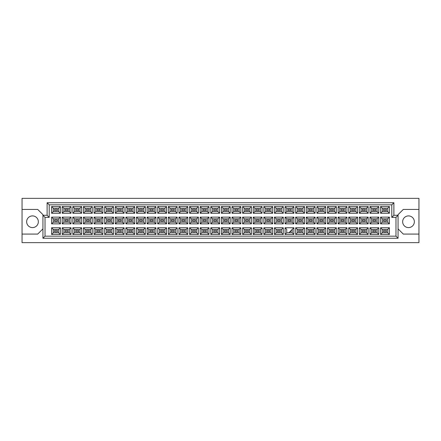 <?xml version="1.0" encoding="UTF-8"?>
<svg xmlns="http://www.w3.org/2000/svg" width="441" height="441" viewBox="0 0 441 441"><rect width="100%" height="100%" fill="white"/><g stroke="black" fill="none" stroke-linecap="round" stroke-linejoin="round"><path stroke-width="0.66" d="M408.504 215.903A5.849 5.849 0 0 0 402.655 221.751A5.849 5.849 0 0 0 408.504 227.6A5.849 5.849 0 0 0 414.353 221.751A5.849 5.849 0 0 0 408.504 215.903M22.05 234.077L22.05 242.644L418.95 242.644L418.95 198.356L22.05 198.356L22.05 234.077L37.717 234.077L42.937 228.857M398.063 228.857L403.283 234.077L418.95 234.077M32.496 215.903A5.849 5.849 0 0 0 26.647 221.751A5.849 5.849 0 0 0 32.496 227.6A5.849 5.849 0 0 0 38.345 221.751A5.849 5.849 0 0 0 32.496 215.903M418.95 209.431L403.283 209.431L398.063 214.651L398.063 238.256L42.937 238.256L42.937 214.651L37.717 209.431L22.05 209.431M45.026 217.369L42.937 215.28L47.115 215.28L47.115 202.744L393.885 202.744L393.885 215.28L398.063 215.28L395.974 217.369L391.795 217.369L391.795 204.833L49.205 204.833L49.205 217.369L45.026 217.369L45.026 236.167L395.974 236.167L395.974 217.369M386.448 231.74L383.521 231.74L383.521 230.483L386.448 230.483L386.448 231.74L383.521 231.74L383.521 230.483L386.448 230.483L386.448 231.74M386.448 221.128L383.521 221.128L383.521 219.872L386.448 219.872L386.448 221.128M386.448 210.517L383.521 210.517L383.521 209.26L386.448 209.26L386.448 210.517M375.837 231.74L372.91 231.74L372.91 230.483L375.837 230.483L375.837 231.74M375.837 221.128L372.91 221.128L372.91 219.872L375.837 219.872L375.837 221.128M375.837 210.517L372.91 210.517L372.91 209.26L375.837 209.26L375.837 210.517M365.22 231.74L362.298 231.74L362.298 230.483L365.22 230.483L365.22 231.74L362.298 231.74L362.298 230.483L365.22 230.483L365.22 231.74M365.22 221.128L362.298 221.128L362.298 219.872L365.22 219.872L365.22 221.128M365.22 210.517L362.298 210.517L362.298 209.26L365.22 209.26L365.22 210.517M354.608 231.74L351.686 231.74L351.686 230.483L354.608 230.483L354.608 231.74M354.608 221.128L351.686 221.128L351.686 219.872L354.608 219.872L354.608 221.128M354.608 210.517L351.686 210.517L351.686 209.26L354.608 209.26L354.608 210.517M343.997 231.74L341.075 231.74L341.075 230.483L343.997 230.483L343.997 231.74L341.075 231.74L341.075 230.483L343.997 230.483L343.997 231.74M343.997 221.128L341.075 221.128L341.075 219.872L343.997 219.872L343.997 221.128M343.997 210.517L341.075 210.517L341.075 209.26L343.997 209.26L343.997 210.517M333.385 231.74L330.463 231.74L330.463 230.483L333.385 230.483L333.385 231.74M333.385 221.128L330.463 221.128L330.463 219.872L333.385 219.872L333.385 221.128M333.385 210.517L330.463 210.517L330.463 209.26L333.385 209.26L333.385 210.517M322.773 231.74L319.852 231.74L319.852 230.483L322.773 230.483L322.773 231.74L319.852 231.74L319.852 230.483L322.773 230.483L322.773 231.74M322.773 221.128L319.852 221.128L319.852 219.872L322.773 219.872L322.773 221.128M322.773 210.517L319.852 210.517L319.852 209.26L322.773 209.26L322.773 210.517M312.162 231.74L309.24 231.74L309.24 230.483L312.162 230.483L312.162 231.74M312.162 221.128L309.24 221.128L309.24 219.872L312.162 219.872L312.162 221.128M312.162 210.517L309.24 210.517L309.24 209.26L312.162 209.26L312.162 210.517M301.55 231.74L298.629 231.74L298.629 230.483L301.55 230.483L301.55 231.74L298.629 231.74L298.629 230.483L301.55 230.483L301.55 231.74M301.55 221.128L298.629 221.128L298.629 219.872L301.55 219.872L301.55 221.128M301.55 210.517L298.629 210.517L298.629 209.26L301.55 209.26L301.55 210.517M290.939 230.693L290.939 231.74L289.897 231.74M290.939 221.128L288.017 221.128L288.017 219.872L290.939 219.872L290.939 221.128M290.939 210.517L288.017 210.517L288.017 209.26L290.939 209.26L290.939 210.517M280.327 231.74L277.406 231.74L277.406 230.483L280.327 230.483L280.327 231.74L277.406 231.74L277.406 230.483L280.327 230.483L280.327 231.74M280.327 221.128L277.406 221.128L277.406 219.872L280.327 219.872L280.327 221.128M280.327 210.517L277.406 210.517L277.406 209.26L280.327 209.26L280.327 210.517M269.716 231.74L266.788 231.74L266.788 230.483L269.716 230.483L269.716 231.74M269.716 221.128L266.788 221.128L266.788 219.872L269.716 219.872L269.716 221.128M269.716 210.517L266.788 210.517L266.788 209.26L269.716 209.26L269.716 210.517M259.104 231.74L256.177 231.74L256.177 230.483L259.104 230.483L259.104 231.74L256.177 231.74L256.177 230.483L259.104 230.483L259.104 231.74M259.104 221.128L256.177 221.128L256.177 219.872L259.104 219.872L259.104 221.128M259.104 210.517L256.177 210.517L256.177 209.26L259.104 209.26L259.104 210.517M248.492 231.74L245.565 231.74L245.565 230.483L248.492 230.483L248.492 231.74M248.492 221.128L245.565 221.128L245.565 219.872L248.492 219.872L248.492 221.128M248.492 210.517L245.565 210.517L245.565 209.26L248.492 209.26L248.492 210.517M237.881 231.74L234.954 231.74L234.954 230.483L237.881 230.483L237.881 231.74L234.954 231.74L234.954 230.483L237.881 230.483L237.881 231.74M237.881 221.128L234.954 221.128L234.954 219.872L237.881 219.872L237.881 221.128M237.881 210.517L234.954 210.517L234.954 209.26L237.881 209.26L237.881 210.517M227.269 231.74L224.342 231.74L224.342 230.483L227.269 230.483L227.269 231.74M227.269 221.128L224.342 221.128L224.342 219.872L227.269 219.872L227.269 221.128M227.269 210.517L224.342 210.517L224.342 209.26L227.269 209.26L227.269 210.517M216.658 231.74L213.731 231.74L213.731 230.483L216.658 230.483L216.658 231.74L213.731 231.74L213.731 230.483L216.658 230.483L216.658 231.74M216.658 221.128L213.731 221.128L213.731 219.872L216.658 219.872L216.658 221.128M216.658 210.517L213.731 210.517L213.731 209.26L216.658 209.26L216.658 210.517M206.046 231.74L203.119 231.74L203.119 230.483L206.046 230.483L206.046 231.74M206.046 221.128L203.119 221.128L203.119 219.872L206.046 219.872L206.046 221.128M206.046 210.517L203.119 210.517L203.119 209.26L206.046 209.26L206.046 210.517M195.435 231.74L192.508 231.74L192.508 230.483L195.435 230.483L195.435 231.74L192.508 231.74L192.508 230.483L195.435 230.483L195.435 231.74M195.435 221.128L192.508 221.128L192.508 219.872L195.435 219.872L195.435 221.128M195.435 210.517L192.508 210.517L192.508 209.26L195.435 209.26L195.435 210.517M184.823 231.74L181.896 231.74L181.896 230.483L184.823 230.483L184.823 231.74M184.823 221.128L181.896 221.128L181.896 219.872L184.823 219.872L184.823 221.128M184.823 210.517L181.896 210.517L181.896 209.26L184.823 209.26L184.823 210.517M174.212 231.74L171.284 231.74L171.284 230.483L174.212 230.483L174.212 231.74L171.284 231.74L171.284 230.483L174.212 230.483L174.212 231.74M174.212 221.128L171.284 221.128L171.284 219.872L174.212 219.872L174.212 221.128M174.212 210.517L171.284 210.517L171.284 209.26L174.212 209.26L174.212 210.517M163.594 231.74L160.673 231.74L160.673 230.483L163.594 230.483L163.594 231.74M163.594 221.128L160.673 221.128L160.673 219.872L163.594 219.872L163.594 221.128M163.594 210.517L160.673 210.517L160.673 209.26L163.594 209.26L163.594 210.517M152.983 231.74L150.061 231.74L150.061 230.483L152.983 230.483L152.983 231.74L150.061 231.74L150.061 230.483L152.983 230.483L152.983 231.74M152.983 221.128L150.061 221.128L150.061 219.872L152.983 219.872L152.983 221.128M152.983 210.517L150.061 210.517L150.061 209.26L152.983 209.26L152.983 210.517M142.371 231.74L139.45 231.74L139.45 230.483L142.371 230.483L142.371 231.74M142.371 221.128L139.45 221.128L139.45 219.872L142.371 219.872L142.371 221.128M142.371 210.517L139.45 210.517L139.45 209.26L142.371 209.26L142.371 210.517M131.76 231.74L128.838 231.74L128.838 230.483L131.76 230.483L131.76 231.74L128.838 231.74L128.838 230.483L131.76 230.483L131.76 231.74M131.76 221.128L128.838 221.128L128.838 219.872L131.76 219.872L131.76 221.128M131.76 210.517L128.838 210.517L128.838 209.26L131.76 209.26L131.76 210.517M121.148 231.74L118.227 231.74L118.227 230.483L121.148 230.483L121.148 231.74M121.148 221.128L118.227 221.128L118.227 219.872L121.148 219.872L121.148 221.128M121.148 210.517L118.227 210.517L118.227 209.26L121.148 209.26L121.148 210.517M110.537 231.74L107.615 231.74L107.615 230.483L110.537 230.483L110.537 231.74L107.615 231.74L107.615 230.483L110.537 230.483L110.537 231.74M110.537 221.128L107.615 221.128L107.615 219.872L110.537 219.872L110.537 221.128M110.537 210.517L107.615 210.517L107.615 209.26L110.537 209.26L110.537 210.517M99.925 231.74L97.003 231.74L97.003 230.483L99.925 230.483L99.925 231.74M99.925 221.128L97.003 221.128L97.003 219.872L99.925 219.872L99.925 221.128M99.925 210.517L97.003 210.517L97.003 209.26L99.925 209.26L99.925 210.517M89.314 231.74L86.392 231.74L86.392 230.483L89.314 230.483L89.314 231.74L86.392 231.74L86.392 230.483L89.314 230.483L89.314 231.74M89.314 221.128L86.392 221.128L86.392 219.872L89.314 219.872L89.314 221.128M89.314 210.517L86.392 210.517L86.392 209.26L89.314 209.26L89.314 210.517M78.702 231.74L75.78 231.74L75.78 230.483L78.702 230.483L78.702 231.74M78.702 221.128L75.78 221.128L75.78 219.872L78.702 219.872L78.702 221.128M78.702 210.517L75.78 210.517L75.78 209.26L78.702 209.26L78.702 210.517M68.09 231.74L65.163 231.74L65.163 230.483L68.09 230.483L68.09 231.74L65.163 231.74L65.163 230.483L68.09 230.483L68.09 231.74M68.09 221.128L65.163 221.128L65.163 219.872L68.09 219.872L68.09 221.128M68.09 210.517L65.163 210.517L65.163 209.26L68.09 209.26L68.09 210.517M57.479 231.74L54.552 231.74L54.552 230.483L57.479 230.483L57.479 231.74M57.479 221.128L54.552 221.128L54.552 219.872L57.479 219.872L57.479 221.128M57.479 210.517L54.552 210.517L54.552 209.26L57.479 209.26L57.479 210.517M53.278 208.196L53.278 211.581L58.752 211.581L58.752 208.196L53.278 208.196L51.608 206.526L60.423 206.526L60.423 213.251L58.752 211.581M58.752 208.196L60.423 206.526M389.392 234.474L380.577 234.474L380.577 227.749L389.392 227.749L389.392 234.474L387.722 232.804L387.722 229.419L382.248 229.419L382.248 232.804L387.722 232.804M389.392 223.863L380.577 223.863L380.577 217.137L389.392 217.137L389.392 223.863L387.722 222.192L387.722 218.808L382.248 218.808L382.248 222.192L387.722 222.192M389.392 213.251L380.577 213.251L380.577 206.526L389.392 206.526L389.392 213.251L387.722 211.581L387.722 208.196L382.248 208.196L382.248 211.581L387.722 211.581M378.78 234.474L369.966 234.474L369.966 227.749L378.78 227.749L378.78 234.474L377.11 232.804L377.11 229.419L371.636 229.419L371.636 232.804L377.11 232.804M378.78 223.863L369.966 223.863L369.966 217.137L378.78 217.137L378.78 223.863L377.11 222.192L377.11 218.808L371.636 218.808L371.636 222.192L377.11 222.192M378.78 213.251L369.966 213.251L369.966 206.526L378.78 206.526L378.78 213.251L377.11 211.581L377.11 208.196L371.636 208.196L371.636 211.581L377.11 211.581M368.169 234.474L359.354 234.474L359.354 227.749L368.169 227.749L368.169 234.474L366.499 232.804L366.499 229.419L361.025 229.419L361.025 232.804L366.499 232.804M368.169 223.863L359.354 223.863L359.354 217.137L368.169 217.137L368.169 223.863L366.499 222.192L366.499 218.808L361.025 218.808L361.025 222.192L366.499 222.192M368.169 213.251L359.354 213.251L359.354 206.526L368.169 206.526L368.169 213.251L366.499 211.581L366.499 208.196L361.025 208.196L361.025 211.581L366.499 211.581M357.557 234.474L348.743 234.474L348.743 227.749L357.557 227.749L357.557 234.474L355.887 232.804L355.887 229.419L350.413 229.419L350.413 232.804L355.887 232.804M357.557 223.863L348.743 223.863L348.743 217.137L357.557 217.137L357.557 223.863L355.887 222.192L355.887 218.808L350.413 218.808L350.413 222.192L355.887 222.192M357.557 213.251L348.743 213.251L348.743 206.526L357.557 206.526L357.557 213.251L355.887 211.581L355.887 208.196L350.413 208.196L350.413 211.581L355.887 211.581M346.946 234.474L338.131 234.474L338.131 227.749L346.946 227.749L346.946 234.474L345.275 232.804L345.275 229.419L339.802 229.419L339.802 232.804L345.275 232.804M346.946 223.863L338.131 223.863L338.131 217.137L346.946 217.137L346.946 223.863L345.275 222.192L345.275 218.808L339.802 218.808L339.802 222.192L345.275 222.192M346.946 213.251L338.131 213.251L338.131 206.526L346.946 206.526L346.946 213.251L345.275 211.581L345.275 208.196L339.802 208.196L339.802 211.581L345.275 211.581M336.334 234.474L327.514 234.474L327.514 227.749L336.334 227.749L336.334 234.474L334.658 232.804L334.658 229.419L329.19 229.419L329.19 232.804L334.658 232.804M336.334 223.863L327.514 223.863L327.514 217.137L336.334 217.137L336.334 223.863L334.658 222.192L334.658 218.808L329.19 218.808L329.19 222.192L334.658 222.192M336.334 213.251L327.514 213.251L327.514 206.526L336.334 206.526L336.334 213.251L334.658 211.581L334.658 208.196L329.19 208.196L329.19 211.581L334.658 211.581M325.723 234.474L316.903 234.474L316.903 227.749L325.723 227.749L325.723 234.474L324.047 232.804L324.047 229.419L318.578 229.419L318.578 232.804L324.047 232.804M325.723 223.863L316.903 223.863L316.903 217.137L325.723 217.137L325.723 223.863L324.047 222.192L324.047 218.808L318.578 218.808L318.578 222.192L324.047 222.192M325.723 213.251L316.903 213.251L316.903 206.526L325.723 206.526L325.723 213.251L324.047 211.581L324.047 208.196L318.578 208.196L318.578 211.581L324.047 211.581M315.111 234.474L306.291 234.474L306.291 227.749L315.111 227.749L315.111 234.474L313.435 232.804L313.435 229.419L307.967 229.419L307.967 232.804L313.435 232.804M315.111 223.863L306.291 223.863L306.291 217.137L315.111 217.137L315.111 223.863L313.435 222.192L313.435 218.808L307.967 218.808L307.967 222.192L313.435 222.192M315.111 213.251L306.291 213.251L306.291 206.526L315.111 206.526L315.111 213.251L313.435 211.581L313.435 208.196L307.967 208.196L307.967 211.581L313.435 211.581M304.494 234.474L295.679 234.474L295.679 227.749L304.494 227.749L304.494 234.474L302.824 232.804L302.824 229.419L297.35 229.419L297.35 232.804L302.824 232.804M304.494 223.863L295.679 223.863L295.679 217.137L304.494 217.137L304.494 223.863L302.824 222.192L302.824 218.808L297.35 218.808L297.35 222.192L302.824 222.192M304.494 213.251L295.679 213.251L295.679 206.526L304.494 206.526L304.494 213.251L302.824 211.581L302.824 208.196L297.35 208.196L297.35 211.581L302.824 211.581M293.882 234.474L285.068 234.474L285.068 227.749L293.882 227.749L293.882 234.474L292.212 232.804L292.212 229.419M293.882 223.863L285.068 223.863L285.068 217.137L293.882 217.137L293.882 223.863L292.212 222.192L292.212 218.808L286.738 218.808L286.738 222.192L292.212 222.192M293.882 213.251L285.068 213.251L285.068 206.526L293.882 206.526L293.882 213.251L292.212 211.581L292.212 208.196L286.738 208.196L286.738 211.581L292.212 211.581M283.271 234.474L274.456 234.474L274.456 227.749L283.271 227.749L283.271 234.474L281.601 232.804L281.601 229.419L276.127 229.419L276.127 232.804L281.601 232.804M283.271 223.863L274.456 223.863L274.456 217.137L283.271 217.137L283.271 223.863L281.601 222.192L281.601 218.808L276.127 218.808L276.127 222.192L281.601 222.192M283.271 213.251L274.456 213.251L274.456 206.526L283.271 206.526L283.271 213.251L281.601 211.581L281.601 208.196L276.127 208.196L276.127 211.581L281.601 211.581M272.659 234.474L263.845 234.474L263.845 227.749L272.659 227.749L272.659 234.474L270.989 232.804L270.989 229.419L265.515 229.419L265.515 232.804L270.989 232.804M272.659 223.863L263.845 223.863L263.845 217.137L272.659 217.137L272.659 223.863L270.989 222.192L270.989 218.808L265.515 218.808L265.515 222.192L270.989 222.192M272.659 213.251L263.845 213.251L263.845 206.526L272.659 206.526L272.659 213.251L270.989 211.581L270.989 208.196L265.515 208.196L265.515 211.581L270.989 211.581M262.048 234.474L253.233 234.474L253.233 227.749L262.048 227.749L262.048 234.474L260.377 232.804L260.377 229.419L254.904 229.419L254.904 232.804L260.377 232.804M262.048 223.863L253.233 223.863L253.233 217.137L262.048 217.137L262.048 223.863L260.377 222.192L260.377 218.808L254.904 218.808L254.904 222.192L260.377 222.192M262.048 213.251L253.233 213.251L253.233 206.526L262.048 206.526L262.048 213.251L260.377 211.581L260.377 208.196L254.904 208.196L254.904 211.581L260.377 211.581M251.436 234.474L242.622 234.474L242.622 227.749L251.436 227.749L251.436 234.474L249.766 232.804L249.766 229.419L244.292 229.419L244.292 232.804L249.766 232.804M251.436 223.863L242.622 223.863L242.622 217.137L251.436 217.137L251.436 223.863L249.766 222.192L249.766 218.808L244.292 218.808L244.292 222.192L249.766 222.192M251.436 213.251L242.622 213.251L242.622 206.526L251.436 206.526L251.436 213.251L249.766 211.581L249.766 208.196L244.292 208.196L244.292 211.581L249.766 211.581M240.825 234.474L232.01 234.474L232.01 227.749L240.825 227.749L240.825 234.474L239.154 232.804L239.154 229.419L233.68 229.419L233.68 232.804L239.154 232.804M240.825 223.863L232.01 223.863L232.01 217.137L240.825 217.137L240.825 223.863L239.154 222.192L239.154 218.808L233.68 218.808L233.68 222.192L239.154 222.192M240.825 213.251L232.01 213.251L232.01 206.526L240.825 206.526L240.825 213.251L239.154 211.581L239.154 208.196L233.68 208.196L233.68 211.581L239.154 211.581M230.213 234.474L221.399 234.474L221.399 227.749L230.213 227.749L230.213 234.474L228.543 232.804L228.543 229.419L223.069 229.419L223.069 232.804L228.543 232.804M230.213 223.863L221.399 223.863L221.399 217.137L230.213 217.137L230.213 223.863L228.543 222.192L228.543 218.808L223.069 218.808L223.069 222.192L228.543 222.192M230.213 213.251L221.399 213.251L221.399 206.526L230.213 206.526L230.213 213.251L228.543 211.581L228.543 208.196L223.069 208.196L223.069 211.581L228.543 211.581M219.601 234.474L210.787 234.474L210.787 227.749L219.601 227.749L219.601 234.474L217.931 232.804L217.931 229.419L212.457 229.419L212.457 232.804L217.931 232.804M219.601 223.863L210.787 223.863L210.787 217.137L219.601 217.137L219.601 223.863L217.931 222.192L217.931 218.808L212.457 218.808L212.457 222.192L217.931 222.192M219.601 213.251L210.787 213.251L210.787 206.526L219.601 206.526L219.601 213.251L217.931 211.581L217.931 208.196L212.457 208.196L212.457 211.581L217.931 211.581M208.99 234.474L200.175 234.474L200.175 227.749L208.99 227.749L208.99 234.474L207.32 232.804L207.32 229.419L201.846 229.419L201.846 232.804L207.32 232.804M208.99 223.863L200.175 223.863L200.175 217.137L208.99 217.137L208.99 223.863L207.32 222.192L207.32 218.808L201.846 218.808L201.846 222.192L207.32 222.192M208.99 213.251L200.175 213.251L200.175 206.526L208.99 206.526L208.99 213.251L207.32 211.581L207.32 208.196L201.846 208.196L201.846 211.581L207.32 211.581M198.378 234.474L189.564 234.474L189.564 227.749L198.378 227.749L198.378 234.474L196.708 232.804L196.708 229.419L191.234 229.419L191.234 232.804L196.708 232.804M198.378 223.863L189.564 223.863L189.564 217.137L198.378 217.137L198.378 223.863L196.708 222.192L196.708 218.808L191.234 218.808L191.234 222.192L196.708 222.192M198.378 213.251L189.564 213.251L189.564 206.526L198.378 206.526L198.378 213.251L196.708 211.581L196.708 208.196L191.234 208.196L191.234 211.581L196.708 211.581M187.767 234.474L178.952 234.474L178.952 227.749L187.767 227.749L187.767 234.474L186.096 232.804L186.096 229.419L180.623 229.419L180.623 232.804L186.096 232.804M187.767 223.863L178.952 223.863L178.952 217.137L187.767 217.137L187.767 223.863L186.096 222.192L186.096 218.808L180.623 218.808L180.623 222.192L186.096 222.192M187.767 213.251L178.952 213.251L178.952 206.526L187.767 206.526L187.767 213.251L186.096 211.581L186.096 208.196L180.623 208.196L180.623 211.581L186.096 211.581M177.155 234.474L168.341 234.474L168.341 227.749L177.155 227.749L177.155 234.474L175.485 232.804L175.485 229.419L170.011 229.419L170.011 232.804L175.485 232.804M177.155 223.863L168.341 223.863L168.341 217.137L177.155 217.137L177.155 223.863L175.485 222.192L175.485 218.808L170.011 218.808L170.011 222.192L175.485 222.192M177.155 213.251L168.341 213.251L168.341 206.526L177.155 206.526L177.155 213.251L175.485 211.581L175.485 208.196L170.011 208.196L170.011 211.581L175.485 211.581M166.544 234.474L157.729 234.474L157.729 227.749L166.544 227.749L166.544 234.474L164.873 232.804L164.873 229.419L159.399 229.419L159.399 232.804L164.873 232.804M166.544 223.863L157.729 223.863L157.729 217.137L166.544 217.137L166.544 223.863L164.873 222.192L164.873 218.808L159.399 218.808L159.399 222.192L164.873 222.192M166.544 213.251L157.729 213.251L157.729 206.526L166.544 206.526L166.544 213.251L164.873 211.581L164.873 208.196L159.399 208.196L159.399 211.581L164.873 211.581M155.932 234.474L147.118 234.474L147.118 227.749L155.932 227.749L155.932 234.474L154.262 232.804L154.262 229.419L148.788 229.419L148.788 232.804L154.262 232.804M155.932 223.863L147.118 223.863L147.118 217.137L155.932 217.137L155.932 223.863L154.262 222.192L154.262 218.808L148.788 218.808L148.788 222.192L154.262 222.192M155.932 213.251L147.118 213.251L147.118 206.526L155.932 206.526L155.932 213.251L154.262 211.581L154.262 208.196L148.788 208.196L148.788 211.581L154.262 211.581M145.321 234.474L136.506 234.474L136.506 227.749L145.321 227.749L145.321 234.474L143.65 232.804L143.65 229.419L138.176 229.419L138.176 232.804L143.65 232.804M145.321 223.863L136.506 223.863L136.506 217.137L145.321 217.137L145.321 223.863L143.65 222.192L143.65 218.808L138.176 218.808L138.176 222.192L143.65 222.192M145.321 213.251L136.506 213.251L136.506 206.526L145.321 206.526L145.321 213.251L143.65 211.581L143.65 208.196L138.176 208.196L138.176 211.581L143.65 211.581M134.709 234.474L125.889 234.474L125.889 227.749L134.709 227.749L134.709 234.474L133.033 232.804L133.033 229.419L127.565 229.419L127.565 232.804L133.033 232.804M134.709 223.863L125.889 223.863L125.889 217.137L134.709 217.137L134.709 223.863L133.033 222.192L133.033 218.808L127.565 218.808L127.565 222.192L133.033 222.192M134.709 213.251L125.889 213.251L125.889 206.526L134.709 206.526L134.709 213.251L133.033 211.581L133.033 208.196L127.565 208.196L127.565 211.581L133.033 211.581M124.097 234.474L115.277 234.474L115.277 227.749L124.097 227.749L124.097 234.474L122.422 232.804L122.422 229.419L116.953 229.419L116.953 232.804L122.422 232.804M124.097 223.863L115.277 223.863L115.277 217.137L124.097 217.137L124.097 223.863L122.422 222.192L122.422 218.808L116.953 218.808L116.953 222.192L122.422 222.192M124.097 213.251L115.277 213.251L115.277 206.526L124.097 206.526L124.097 213.251L122.422 211.581L122.422 208.196L116.953 208.196L116.953 211.581L122.422 211.581M113.486 234.474L104.666 234.474L104.666 227.749L113.486 227.749L113.486 234.474L111.81 232.804L111.81 229.419L106.342 229.419L106.342 232.804L111.81 232.804M113.486 223.863L104.666 223.863L104.666 217.137L113.486 217.137L113.486 223.863L111.81 222.192L111.81 218.808L106.342 218.808L106.342 222.192L111.81 222.192M113.486 213.251L104.666 213.251L104.666 206.526L113.486 206.526L113.486 213.251L111.81 211.581L111.81 208.196L106.342 208.196L106.342 211.581L111.81 211.581M102.869 234.474L94.054 234.474L94.054 227.749L102.869 227.749L102.869 234.474L101.198 232.804L101.198 229.419L95.725 229.419L95.725 232.804L101.198 232.804M102.869 223.863L94.054 223.863L94.054 217.137L102.869 217.137L102.869 223.863L101.198 222.192L101.198 218.808L95.725 218.808L95.725 222.192L101.198 222.192M102.869 213.251L94.054 213.251L94.054 206.526L102.869 206.526L102.869 213.251L101.198 211.581L101.198 208.196L95.725 208.196L95.725 211.581L101.198 211.581M92.257 234.474L83.443 234.474L83.443 227.749L92.257 227.749L92.257 234.474L90.587 232.804L90.587 229.419L85.113 229.419L85.113 232.804L90.587 232.804M92.257 223.863L83.443 223.863L83.443 217.137L92.257 217.137L92.257 223.863L90.587 222.192L90.587 218.808L85.113 218.808L85.113 222.192L90.587 222.192M92.257 213.251L83.443 213.251L83.443 206.526L92.257 206.526L92.257 213.251L90.587 211.581L90.587 208.196L85.113 208.196L85.113 211.581L90.587 211.581M81.646 234.474L72.831 234.474L72.831 227.749L81.646 227.749L81.646 234.474L79.975 232.804L79.975 229.419L74.501 229.419L74.501 232.804L79.975 232.804M81.646 223.863L72.831 223.863L72.831 217.137L81.646 217.137L81.646 223.863L79.975 222.192L79.975 218.808L74.501 218.808L74.501 222.192L79.975 222.192M81.646 213.251L72.831 213.251L72.831 206.526L81.646 206.526L81.646 213.251L79.975 211.581L79.975 208.196L74.501 208.196L74.501 211.581L79.975 211.581M71.034 234.474L62.22 234.474L62.22 227.749L71.034 227.749L71.034 234.474L69.364 232.804L69.364 229.419L63.89 229.419L63.89 232.804L69.364 232.804M71.034 223.863L62.22 223.863L62.22 217.137L71.034 217.137L71.034 223.863L69.364 222.192L69.364 218.808L63.89 218.808L63.89 222.192L69.364 222.192M71.034 213.251L62.22 213.251L62.22 206.526L71.034 206.526L71.034 213.251L69.364 211.581L69.364 208.196L63.89 208.196L63.89 211.581L69.364 211.581M60.423 234.474L51.608 234.474L51.608 227.749L60.423 227.749L60.423 234.474L58.752 232.804L58.752 229.419L53.278 229.419L53.278 232.804L58.752 232.804M60.423 223.863L51.608 223.863L51.608 217.137L60.423 217.137L60.423 223.863L58.752 222.192L58.752 218.808L53.278 218.808L53.278 222.192L58.752 222.192M60.423 213.251L51.608 213.251L51.608 206.526M51.608 213.251L53.278 211.581M285.068 227.749L286.738 229.419L286.738 232.804L292.212 232.804M58.752 218.808L60.423 217.137M53.278 218.808L51.608 217.137M51.608 223.863L53.278 222.192M58.752 229.419L60.423 227.749M53.278 229.419L51.608 227.749M51.608 234.474L53.278 232.804M69.364 208.196L71.034 206.526M63.89 208.196L62.22 206.526M62.22 213.251L63.89 211.581M69.364 218.808L71.034 217.137M63.89 218.808L62.22 217.137M62.22 223.863L63.89 222.192M69.364 229.419L71.034 227.749M63.89 229.419L62.22 227.749M62.22 234.474L63.89 232.804M79.975 208.196L81.646 206.526M74.501 208.196L72.831 206.526M72.831 213.251L74.501 211.581M79.975 218.808L81.646 217.137M74.501 218.808L72.831 217.137M72.831 223.863L74.501 222.192M79.975 229.419L81.646 227.749M74.501 229.419L72.831 227.749M72.831 234.474L74.501 232.804M90.587 208.196L92.257 206.526M85.113 208.196L83.443 206.526M83.443 213.251L85.113 211.581M90.587 218.808L92.257 217.137M85.113 218.808L83.443 217.137M83.443 223.863L85.113 222.192M90.587 229.419L92.257 227.749M85.113 229.419L83.443 227.749M83.443 234.474L85.113 232.804M101.198 208.196L102.869 206.526M95.725 208.196L94.054 206.526M94.054 213.251L95.725 211.581M101.198 218.808L102.869 217.137M95.725 218.808L94.054 217.137M94.054 223.863L95.725 222.192M101.198 229.419L102.869 227.749M95.725 229.419L94.054 227.749M94.054 234.474L95.725 232.804M111.81 208.196L113.486 206.526M106.342 208.196L104.666 206.526M104.666 213.251L106.342 211.581M111.81 218.808L113.486 217.137M106.342 218.808L104.666 217.137M104.666 223.863L106.342 222.192M111.81 229.419L113.486 227.749M106.342 229.419L104.666 227.749M104.666 234.474L106.342 232.804M122.422 208.196L124.097 206.526M116.953 208.196L115.277 206.526M115.277 213.251L116.953 211.581M122.422 218.808L124.097 217.137M116.953 218.808L115.277 217.137M115.277 223.863L116.953 222.192M122.422 229.419L124.097 227.749M116.953 229.419L115.277 227.749M115.277 234.474L116.953 232.804M133.033 208.196L134.709 206.526M127.565 208.196L125.889 206.526M125.889 213.251L127.565 211.581M133.033 218.808L134.709 217.137M127.565 218.808L125.889 217.137M125.889 223.863L127.565 222.192M133.033 229.419L134.709 227.749M127.565 229.419L125.889 227.749M125.889 234.474L127.565 232.804M143.65 208.196L145.321 206.526M138.176 208.196L136.506 206.526M136.506 213.251L138.176 211.581M143.65 218.808L145.321 217.137M138.176 218.808L136.506 217.137M136.506 223.863L138.176 222.192M143.65 229.419L145.321 227.749M138.176 229.419L136.506 227.749M136.506 234.474L138.176 232.804M154.262 208.196L155.932 206.526M148.788 208.196L147.118 206.526M147.118 213.251L148.788 211.581M154.262 218.808L155.932 217.137M148.788 218.808L147.118 217.137M147.118 223.863L148.788 222.192M154.262 229.419L155.932 227.749M148.788 229.419L147.118 227.749M147.118 234.474L148.788 232.804M164.873 208.196L166.544 206.526M159.399 208.196L157.729 206.526M157.729 213.251L159.399 211.581M164.873 218.808L166.544 217.137M159.399 218.808L157.729 217.137M157.729 223.863L159.399 222.192M164.873 229.419L166.544 227.749M159.399 229.419L157.729 227.749M157.729 234.474L159.399 232.804M175.485 208.196L177.155 206.526M170.011 208.196L168.341 206.526M168.341 213.251L170.011 211.581M175.485 218.808L177.155 217.137M170.011 218.808L168.341 217.137M168.341 223.863L170.011 222.192M175.485 229.419L177.155 227.749M170.011 229.419L168.341 227.749M168.341 234.474L170.011 232.804M186.096 208.196L187.767 206.526M180.623 208.196L178.952 206.526M178.952 213.251L180.623 211.581M186.096 218.808L187.767 217.137M180.623 218.808L178.952 217.137M178.952 223.863L180.623 222.192M186.096 229.419L187.767 227.749M180.623 229.419L178.952 227.749M178.952 234.474L180.623 232.804M196.708 208.196L198.378 206.526M191.234 208.196L189.564 206.526M189.564 213.251L191.234 211.581M196.708 218.808L198.378 217.137M191.234 218.808L189.564 217.137M189.564 223.863L191.234 222.192M196.708 229.419L198.378 227.749M191.234 229.419L189.564 227.749M189.564 234.474L191.234 232.804M207.32 208.196L208.99 206.526M201.846 208.196L200.175 206.526M200.175 213.251L201.846 211.581M207.32 218.808L208.99 217.137M201.846 218.808L200.175 217.137M200.175 223.863L201.846 222.192M207.32 229.419L208.99 227.749M201.846 229.419L200.175 227.749M200.175 234.474L201.846 232.804M217.931 208.196L219.601 206.526M212.457 208.196L210.787 206.526M210.787 213.251L212.457 211.581M217.931 218.808L219.601 217.137M212.457 218.808L210.787 217.137M210.787 223.863L212.457 222.192M217.931 229.419L219.601 227.749M212.457 229.419L210.787 227.749M210.787 234.474L212.457 232.804M228.543 208.196L230.213 206.526M223.069 208.196L221.399 206.526M221.399 213.251L223.069 211.581M228.543 218.808L230.213 217.137M223.069 218.808L221.399 217.137M221.399 223.863L223.069 222.192M221.399 227.749L223.069 229.419L228.543 229.419L230.213 227.749M221.399 234.474L223.069 232.804M239.154 208.196L240.825 206.526M233.68 208.196L232.01 206.526M232.01 213.251L233.68 211.581M239.154 218.808L240.825 217.137M233.68 218.808L232.01 217.137M232.01 223.863L233.68 222.192M232.01 227.749L233.68 229.419L239.154 229.419L240.825 227.749M232.01 234.474L233.68 232.804M249.766 208.196L251.436 206.526M244.292 208.196L242.622 206.526M242.622 213.251L244.292 211.581M249.766 218.808L251.436 217.137M244.292 218.808L242.622 217.137M242.622 223.863L244.292 222.192M242.622 227.749L244.292 229.419L249.766 229.419L251.436 227.749M242.622 234.474L244.292 232.804M260.377 208.196L262.048 206.526M254.904 208.196L253.233 206.526M253.233 213.251L254.904 211.581M260.377 218.808L262.048 217.137M254.904 218.808L253.233 217.137M253.233 223.863L254.904 222.192M253.233 227.749L254.904 229.419L260.377 229.419L262.048 227.749M253.233 234.474L254.904 232.804M270.989 208.196L272.659 206.526M265.515 208.196L263.845 206.526M263.845 213.251L265.515 211.581M270.989 218.808L272.659 217.137M265.515 218.808L263.845 217.137M263.845 223.863L265.515 222.192M263.845 227.749L265.515 229.419L270.989 229.419L272.659 227.749M263.845 234.474L265.515 232.804M281.601 208.196L283.271 206.526M276.127 208.196L274.456 206.526M274.456 213.251L276.127 211.581M281.601 218.808L283.271 217.137M276.127 218.808L274.456 217.137M274.456 223.863L276.127 222.192M274.456 227.749L276.127 229.419L281.601 229.419L283.271 227.749M274.456 234.474L276.127 232.804M292.212 208.196L293.882 206.526M286.738 208.196L285.068 206.526M285.068 213.251L286.738 211.581M292.212 218.808L293.882 217.137M286.738 218.808L285.068 217.137M285.068 223.863L286.738 222.192M288.827 232.804L293.882 227.749M285.068 234.474L286.738 232.804M302.824 208.196L304.494 206.526M297.35 208.196L295.679 206.526M295.679 213.251L297.35 211.581M302.824 218.808L304.494 217.137M297.35 218.808L295.679 217.137M295.679 223.863L297.35 222.192M302.824 229.419L304.494 227.749M297.35 229.419L295.679 227.749M295.679 234.474L297.35 232.804M313.435 208.196L315.111 206.526M307.967 208.196L306.291 206.526M306.291 213.251L307.967 211.581M313.435 218.808L315.111 217.137M307.967 218.808L306.291 217.137M306.291 223.863L307.967 222.192M313.435 229.419L315.111 227.749M307.967 229.419L306.291 227.749M306.291 234.474L307.967 232.804M324.047 208.196L325.723 206.526M318.578 208.196L316.903 206.526M316.903 213.251L318.578 211.581M324.047 218.808L325.723 217.137M318.578 218.808L316.903 217.137M316.903 223.863L318.578 222.192M324.047 229.419L325.723 227.749M318.578 229.419L316.903 227.749M316.903 234.474L318.578 232.804M334.658 208.196L336.334 206.526M329.19 208.196L327.514 206.526M327.514 213.251L329.19 211.581M334.658 218.808L336.334 217.137M329.19 218.808L327.514 217.137M327.514 223.863L329.19 222.192M334.658 229.419L336.334 227.749M329.19 229.419L327.514 227.749M327.514 234.474L329.19 232.804M345.275 208.196L346.946 206.526M339.802 208.196L338.131 206.526M338.131 213.251L339.802 211.581M345.275 218.808L346.946 217.137M339.802 218.808L338.131 217.137M338.131 223.863L339.802 222.192M345.275 229.419L346.946 227.749M339.802 229.419L338.131 227.749M338.131 234.474L339.802 232.804M355.887 208.196L357.557 206.526M350.413 208.196L348.743 206.526M348.743 213.251L350.413 211.581M355.887 218.808L357.557 217.137M350.413 218.808L348.743 217.137M348.743 223.863L350.413 222.192M355.887 229.419L357.557 227.749M350.413 229.419L348.743 227.749M348.743 234.474L350.413 232.804M366.499 208.196L368.169 206.526M361.025 208.196L359.354 206.526M359.354 213.251L361.025 211.581M366.499 218.808L368.169 217.137M361.025 218.808L359.354 217.137M359.354 223.863L361.025 222.192M366.499 229.419L368.169 227.749M361.025 229.419L359.354 227.749M359.354 234.474L361.025 232.804M377.11 208.196L378.78 206.526M371.636 208.196L369.966 206.526M369.966 213.251L371.636 211.581M377.11 218.808L378.78 217.137M371.636 218.808L369.966 217.137M369.966 223.863L371.636 222.192M377.11 229.419L378.78 227.749M371.636 229.419L369.966 227.749M369.966 234.474L371.636 232.804M387.722 208.196L389.392 206.526M382.248 208.196L380.577 206.526M380.577 213.251L382.248 211.581M387.722 218.808L389.392 217.137M382.248 218.808L380.577 217.137M380.577 223.863L382.248 222.192M387.722 229.419L389.392 227.749M382.248 229.419L380.577 227.749M380.577 234.474L382.248 232.804M47.115 202.744L49.205 204.833M49.205 217.369L47.115 215.28M393.885 202.744L391.795 204.833M45.026 236.167L42.937 238.256M393.885 215.28L391.795 217.369M395.974 236.167L398.063 238.256"/></g></svg>

